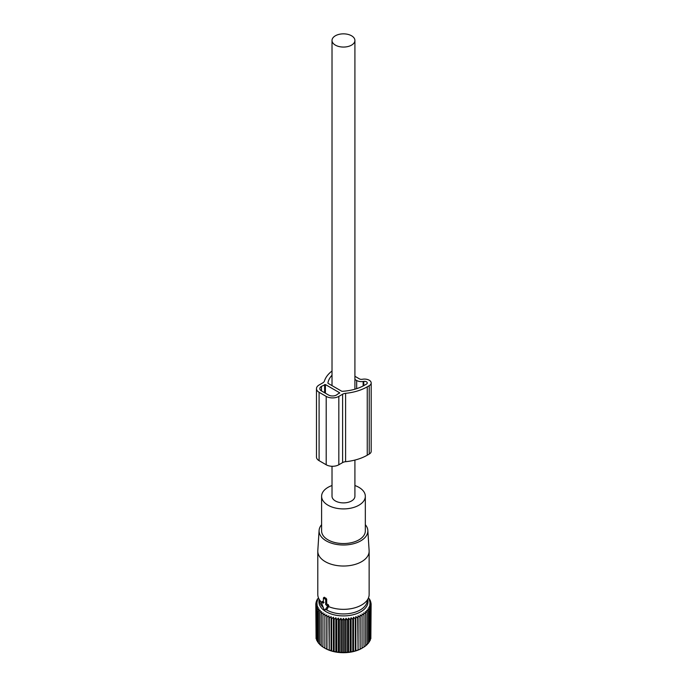 <?xml version="1.0" encoding="UTF-8"?>
<svg xmlns="http://www.w3.org/2000/svg" width="687" height="687" viewBox="0 0 687 687"><rect width="100%" height="100%" fill="white"/><g stroke="black" fill="none" stroke-linecap="round" stroke-linejoin="round"><path stroke-width="1.03" d="M332.019 466.275L332.019 496.28A11.447 6.604 -0 0 0 335.376 500.952A11.447 6.604 -0 0 0 347.845 502.386A11.447 6.604 -0 0 0 354.913 496.28L354.913 460.067M335.376 45.127A11.447 6.604 -0 0 0 347.845 46.561A11.447 6.604 -0 0 0 354.913 40.456A11.447 6.604 -0 0 0 351.555 35.784A11.447 6.604 -0 0 0 339.086 34.35A11.447 6.604 -0 0 0 332.019 40.456A11.447 6.604 -0 0 0 335.376 45.127M325.698 604.543L327.596 606.312L325.2 609.721A1.116 0.644 -120 0 1 325.003 609.867A1.116 0.644 -120 0 1 323.835 608.931L321.439 602.765L321.782 602.276L323.337 603.169L323.414 597.93L325.698 599.528L325.698 604.543L326.686 603.967L326.686 599.124L324.539 597.304L324.024 597.587M324.024 602.43L322.778 601.503L322.358 602.156M325.003 609.867L327.227 609.043L328.841 605.9L328.249 604.654L326.686 603.967M328.352 606.501A25.677 14.831 -0 0 0 336.235 608.742A25.677 14.831 -0 0 0 368.679 597.321A25.677 14.831 -0 0 0 369.142 594.513L369.142 551.206A25.677 14.831 -0 0 0 369.125 550.656L367.828 530.398A24.38 14.075 180 0 1 336.604 544.43A24.38 14.075 180 0 1 319.103 530.398A24.38 14.075 180 0 1 321.602 524.696M319.103 530.398L317.806 550.656A25.677 14.831 -0 0 0 317.789 551.206A25.677 14.831 -0 0 0 336.235 565.427A25.677 14.831 -0 0 0 369.142 551.206M317.789 551.206L317.789 594.513A25.677 14.831 -0 0 0 318.253 597.321A25.677 14.831 -0 0 0 321.533 602.224M318.253 597.321L320.09 602.817A23.813 13.749 -0 0 0 323.276 607.497M325.999 609.549A23.813 13.749 -0 0 0 336.759 613.397A23.813 13.749 -0 0 0 366.841 602.817L368.679 597.321M365.329 524.696A24.38 14.075 180 0 1 367.828 530.398M332.019 485.529A21.864 12.624 -0 0 0 321.602 496.28A21.864 12.624 -0 0 0 337.308 508.397A21.864 12.624 -0 0 0 365.329 496.28A21.864 12.624 -0 0 0 354.913 485.529M321.602 496.28L321.602 530.922A21.864 12.624 -0 0 0 337.308 543.039A21.864 12.624 -0 0 0 365.329 530.922L365.329 496.28M370.851 603.22L370.851 601.992L369.632 601.718L371.117 603.555L371.117 605.127L369.632 604.689L370.851 606.69L369.254 606.166L370.319 608.227L368.627 607.609L369.537 609.721L367.76 609.017L368.49 611.172L366.652 610.357L367.21 612.555L365.329 611.636L365.707 613.86L363.792 612.838L363.981 615.071L362.058 613.938L362.058 616.187L360.143 614.942L359.962 617.175L358.073 615.827L357.695 618.051L355.857 616.591L355.299 618.789L353.53 617.227L352.792 619.391L351.1 617.733L350.19 619.846L348.592 618.094L347.528 620.155L346.042 618.309L344.822 620.309L343.466 618.386L342.109 620.309L340.889 618.309L339.404 620.155L338.339 618.094L336.742 619.846L335.831 617.733L334.14 619.391L333.401 617.227L331.632 618.789L331.074 616.591L329.236 618.051L329.236 650.039L331.632 650.787L331.632 618.789M370.319 601.408L370.319 600.455L369.254 600.24L370.851 601.992M370.851 637.45L371.117 605.127L369.761 603.203L371.117 603.555M370.319 639.262L370.851 638.678L370.851 606.69M369.537 640.997L370.319 640.215L370.319 608.227M368.49 642.637L369.537 641.718L369.537 609.721M366.652 644.629L368.49 643.169L368.49 611.172M365.329 645.9L367.21 644.552L367.21 612.555M363.792 647.102L365.707 645.857L365.707 613.86M360.143 614.942L360.143 649.206L363.981 647.068L363.981 615.071M360.143 649.206L359.962 617.175M358.073 615.827L358.073 650.091L359.962 649.172M358.073 650.091L357.695 618.051M355.857 616.591L355.857 650.855L357.695 650.039M355.857 650.855L355.299 650.787L355.299 618.789M353.53 617.227L353.53 651.491L355.299 650.787M353.53 651.491L352.792 651.379L352.792 619.391M351.1 617.733L351.1 651.997L352.792 651.379M351.1 651.997L350.19 651.834L350.19 619.846M348.592 618.094L348.592 652.358L350.19 651.834M348.592 652.358L347.528 652.143L347.528 620.155M346.042 618.309L346.042 652.573L347.528 652.143M346.042 652.573L344.822 652.298L344.822 620.309M343.466 618.386L343.466 652.65L344.822 652.298M343.466 652.65L342.109 652.298L342.109 620.309M340.889 618.309L340.889 652.573L342.109 652.298M340.889 652.573L339.404 652.143L339.404 620.155M338.339 618.094L338.339 652.358L339.404 652.143M338.339 652.358L336.742 651.834L336.742 619.846M335.831 617.733L335.831 651.997L336.742 651.834M335.831 651.997L334.14 651.379L334.14 619.391M333.401 617.227L333.401 651.491L334.14 651.379M333.401 651.491L331.632 650.787M318.476 597.999L316.613 600.455L317.677 600.24L316.08 601.992L317.3 601.718L315.814 603.555L317.171 603.203L315.814 605.127L317.3 604.689L316.08 606.69L317.677 606.166L316.613 608.227L318.304 607.609L317.394 609.721L319.172 609.017L318.442 611.172L320.279 610.357L319.721 612.555L321.602 611.636L321.224 613.86L323.139 612.838L322.95 615.071L324.874 613.938L324.874 616.187L326.789 614.942L326.789 649.206L324.874 648.176A26.08 15.062 0 0 0 325.02 648.288A26.08 15.062 0 0 0 330.962 650.855A26.08 15.062 0 0 0 361.912 648.288A26.08 15.062 0 0 0 362.058 648.202L362.058 613.938M368.455 597.999L370.319 600.455M367.785 599.991A24.517 14.152 180 0 1 357.266 613.448A24.517 14.152 180 0 1 331.709 614.169A24.517 14.152 180 0 1 319.146 599.991M331.074 616.591L331.074 650.855M326.789 614.942L326.969 617.175L328.858 615.827L329.236 650.039M328.858 650.091L326.969 649.172L326.969 617.175M325.02 648.288L322.95 647.068L322.95 615.071M323.139 647.102L321.224 645.857L321.224 613.86M321.602 645.9L319.721 644.552L319.721 612.555M320.279 644.629L318.442 643.169L318.442 611.172M318.442 642.637L317.394 641.718L317.394 609.721M317.394 640.997L316.613 640.215L316.613 608.227M316.613 639.262L316.08 638.678L316.08 606.69M316.08 637.45L315.814 603.555M369.537 599.674L369.537 598.952M328.858 615.827L329.236 618.051M324.874 648.176L324.874 613.938M316.08 603.22L316.08 601.992M316.613 601.408L316.613 600.455M317.394 599.674L317.394 598.952M369.228 454.055L369.228 385.682A6.698 3.864 -0 0 0 371.186 382.951L371.186 451.325A6.698 3.864 -0 0 1 369.228 454.055L367.253 455.198A40.473 23.367 -0 0 1 345.595 461.698A5.616 3.246 -0 0 0 345.381 461.716A5.616 3.246 -0 0 0 342.607 462.591L342.607 394.218L338.828 396.399A8.931 5.161 -0 0 1 326.196 396.399L319.094 392.294A8.931 5.161 -0 0 1 316.475 388.644A8.931 5.161 -0 0 1 319.094 385.003L322.864 382.822A5.582 3.22 180 0 0 324.376 381.216A5.616 3.246 180 0 0 324.419 381.096A40.473 23.367 -0 0 1 332.019 371.014M342.607 462.591L338.828 464.773L338.828 396.399M316.475 388.644L316.475 457.018A8.931 5.161 -0 0 0 319.094 460.668L326.196 464.773A8.931 5.161 -0 0 0 338.828 464.773M371.186 382.951A6.698 3.864 -0 0 0 362.753 379.215L362.135 379.31A2.791 1.614 -0 0 1 359.438 378.898L354.913 376.278M369.228 385.682L367.253 386.824L367.253 455.198M342.607 394.218A5.582 3.22 180 0 1 345.381 393.342A5.616 3.246 180 0 1 345.595 393.325A40.473 23.367 -0 0 0 367.253 386.824M332.019 375.188A36.566 21.108 -0 0 0 327.922 382.925A1.134 0.653 -0 0 0 327.914 382.985A1.134 0.653 -0 0 0 328.24 383.449L341.516 391.118A1.134 0.653 -0 0 0 342.427 391.298A36.566 21.108 -0 0 0 364.488 385.227L366.463 384.093A2.791 1.614 -0 0 0 367.279 382.951A2.791 1.614 -0 0 0 363.767 381.397L363.14 381.491L363.14 385.965M356.673 388.662L356.673 380.486A6.698 3.864 -0 0 0 363.14 381.491M356.673 380.486L354.913 379.473M325.406 384.548L321.456 386.369A5.582 3.22 -0 0 0 319.824 388.644A5.582 3.22 -0 0 0 321.456 390.929L328.566 395.034A5.582 3.22 -0 0 0 336.458 395.034L339.618 392.749L325.406 384.548L325.406 393.204M325.698 599.528L326.686 599.124M325.303 598.841L326.11 598.214M323.732 597.93L324.539 597.304M321.782 602.276L322.778 601.503M327.252 605.436L328.249 604.654M325.2 609.721L327.227 609.043M327.596 606.312L328.841 605.9M326.196 464.773L326.196 396.399M319.094 460.668L319.094 392.294M345.595 461.698L345.595 393.325M363.767 385.639L363.767 381.397M324.616 392.749L324.616 384.548M321.456 390.929L321.456 386.369M339.618 393.204L339.618 392.749M354.913 389.203L354.913 40.456M332.019 385.63L332.019 40.456M323.414 597.93L324.127 597.278M321.473 602.276L322.392 601.434"/></g></svg>
